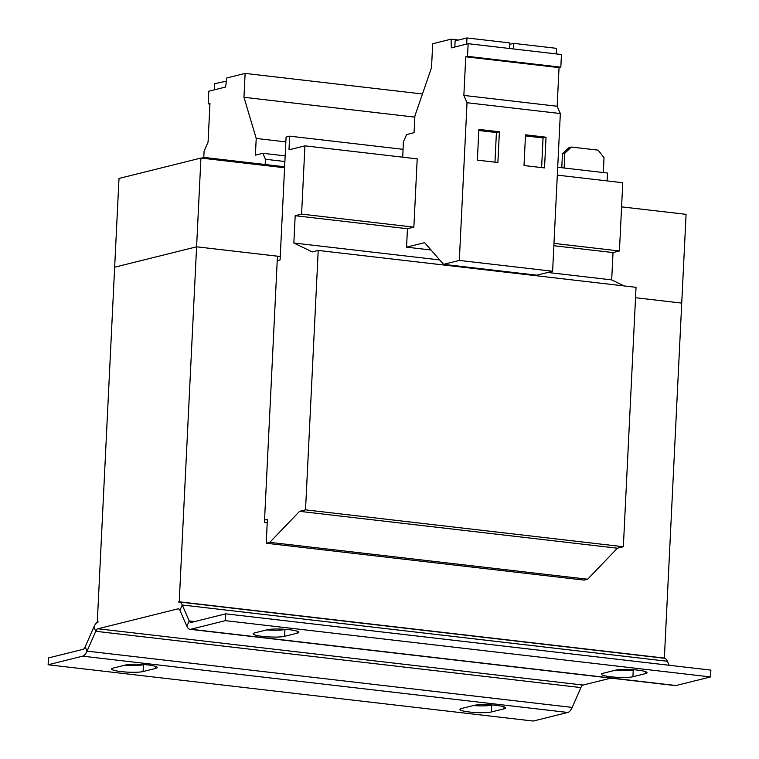 <?xml version="1.0" encoding="UTF-8"?>
<svg xmlns="http://www.w3.org/2000/svg" width="759" height="759" viewBox="0 0 759 759"><rect width="100%" height="100%" fill="white"/><g stroke="black" fill="none" stroke-linecap="round" stroke-linejoin="round"><path stroke-width="1.14" d="M264.54 520.048L267.386 519.346L266.219 543.235L269.796 542.343L299.568 511.338L305.526 509.849L318.211 250.442L312.253 251.922L293.856 243.013L295.185 215.708L301.589 214.114L413.864 227.14L407.46 228.734L406.558 247.159L431.036 250.005M295.185 215.708L407.46 228.734M301.589 214.114L304.928 145.842L417.203 158.868L413.864 227.14M304.928 145.842L288.989 149.817L289.663 136.155L286.086 137.047L280.08 259.929L277.225 260.641M266.219 543.235L584.06 580.104L587.627 579.221L617.399 548.207L623.357 546.727L636.042 287.31L318.211 250.442M269.796 542.343L587.627 579.221M299.568 511.338L617.399 548.207M305.526 509.849L623.357 546.727M624.183 285.934L611.688 279.881L613.025 252.576L619.429 250.982L622.769 182.72L557.315 175.13M293.856 243.013L439.679 259.929M547.723 272.462L611.688 279.881M553.871 245.717L613.025 252.576M553.985 243.392L619.429 250.982M607.115 180.898L607.494 173.033L557.704 167.255M289.663 136.155L403.057 149.314M204.114 158.422L204.162 157.436L284.634 166.771M204.162 157.436L201.429 158.119M189.949 629.306A13.814 5.816 96.6 0 0 190.87 629.239L225.385 620.653L225.727 613.832L710.87 670.112L710.538 676.933L676.022 685.529A13.814 5.816 -83.4 0 1 675.102 685.586L189.949 629.306A13.814 5.816 96.6 0 1 186.856 626.289L189.2 620.938L194.608 621.574M186.856 626.289L179.921 610.34L182.264 604.989L189.2 620.938A6.907 2.913 96.6 0 0 190.746 622.446A6.907 2.913 96.6 0 0 191.202 622.418L225.727 613.832M614.932 670.32A16.575 2.353 2.8 0 0 633.253 669.912L633.888 669.751M266.618 629.913A16.575 2.353 2.8 0 0 284.938 629.505L285.574 629.344M615.577 670.159A16.575 2.353 2.8 0 1 634.22 669.78A16.575 2.353 2.8 0 1 647.048 672.702A16.575 2.353 2.8 0 1 645.425 673.622L632.921 676.734A16.575 2.353 2.8 0 1 614.268 677.123A16.575 2.353 2.8 0 1 601.441 674.191A16.575 2.353 2.8 0 1 603.063 673.271L615.577 670.159M267.263 629.752A16.575 2.353 2.8 0 1 285.906 629.372A16.575 2.353 2.8 0 1 298.742 632.294A16.575 2.353 2.8 0 1 297.12 633.215L284.606 636.327A16.575 2.353 2.8 0 1 265.954 636.716A16.575 2.353 2.8 0 1 253.126 633.784A16.575 2.353 2.8 0 1 254.749 632.864L267.263 629.752M225.385 620.653L710.538 676.933M669.153 665.273L667.417 661.269A13.814 5.816 96.6 0 0 664.315 658.262L179.171 601.972A13.814 5.816 -83.4 0 0 178.242 602.039L179.228 601.792L196.59 246.808L277.443 256.191L264.426 522.429L267.225 522.752M667.417 661.269L182.264 604.989A13.814 5.816 -83.4 0 0 179.171 601.972M179.921 610.34A6.907 2.913 -83.4 0 0 178.374 608.832A6.907 2.913 -83.4 0 0 177.91 608.87L178.82 608.974M567.798 712.464L533.273 721.05L48.13 664.77L82.646 656.174L567.798 712.464A13.814 5.816 -83.4 0 0 572.201 707.416L580.891 687.578A6.907 2.913 96.6 0 1 583.092 685.054L610.862 678.138M125.112 665.131A16.575 2.353 2.8 0 0 143.423 664.723L144.068 664.561M473.426 705.538A16.575 2.353 2.8 0 0 491.737 705.13L492.382 704.969M48.13 664.77L48.462 657.939L82.978 649.353A6.907 2.913 96.6 0 0 85.179 646.829L93.869 626.991A13.814 5.816 -83.4 0 1 98.272 621.944L97.294 622.181L114.656 267.196L196.59 246.808L200.926 158.052L119.002 178.441L114.656 267.196L196.59 246.808L280.242 256.504M125.747 664.969A16.575 2.353 2.8 0 1 144.4 664.59A16.575 2.353 2.8 0 1 157.227 667.512A16.575 2.353 2.8 0 1 155.604 668.432L143.09 671.544A16.575 2.353 2.8 0 1 124.448 671.924A16.575 2.353 2.8 0 1 111.611 669.002A16.575 2.353 2.8 0 1 113.233 668.081L125.747 664.969M474.062 705.377A16.575 2.353 2.8 0 1 492.714 704.997A16.575 2.353 2.8 0 1 505.541 707.919A16.575 2.353 2.8 0 1 503.919 708.84L491.405 711.951A16.575 2.353 2.8 0 1 472.753 712.331A16.575 2.353 2.8 0 1 459.926 709.409A16.575 2.353 2.8 0 1 461.548 708.489L474.062 705.377M177.91 608.87L97.939 628.765A6.907 2.913 -83.4 0 0 95.738 631.289L87.057 651.127A13.814 5.816 96.6 0 1 82.646 656.174M621.583 206.856L686.079 214.342L681.734 303.088L635.539 297.727L681.734 303.097L664.372 658.081L179.228 601.792M663.869 658.205L664.372 658.081M284.587 167.758L200.926 158.052M561.774 167.73L562.466 153.745L569.013 147.635L571.404 147.047L598.149 150.149L604.031 157.692L603.301 172.549M571.404 147.047L564.848 153.147L564.117 167.995M564.848 153.147L562.466 153.745M402.735 157.189L403.361 141.971L406.615 134.533L414.063 132.673L414.888 115.985L431.52 67.636L432.687 43.747L451.074 39.174L451.32 47.874L468.142 43.69L467.525 56.346L465.751 56.792L463.863 95.425L467.032 102.731L459.318 260.422L443.531 264.35L424.642 242.662L406.558 247.159M468.142 43.69L561.442 54.515L560.825 67.171L559.041 67.617L557.153 106.251L560.332 113.556L552.618 271.248L536.831 275.175L443.531 264.35M458.559 40.037L451.074 39.174M560.825 67.171L467.525 56.346M559.041 67.617L465.751 56.792M557.153 106.251L463.863 95.425M560.332 113.556L467.032 102.731M546.034 137.199L525.513 134.817L524.014 165.538L544.535 167.919L546.034 137.199L543.055 137.939L525.456 135.899M499.394 131.791L478.863 129.41L477.364 160.13L497.885 162.511L499.394 131.791L496.414 132.531L478.815 130.491M552.618 271.248L459.318 260.422M556.252 53.908L556.527 48.339L513.606 43.358L509.811 44.307M513.34 48.937L513.606 43.358M509.602 48.5L509.877 42.931L466.965 37.95L455.134 40.891L454.831 47.001M466.662 44.06L466.965 37.95M265.157 164.513L265.451 159.267L284.891 161.525M265.451 159.267L262.851 153.29L255.403 155.14L256.219 138.442L243.962 97.294L245.129 73.405L226.742 77.978L225.622 87.019L208.801 91.213L208.184 103.869L209.958 103.423L208.07 142.066L204.095 151.145L203.782 157.53M208.184 103.869L209.93 104.068M262.851 153.29L285.166 155.88M256.219 138.442L285.849 141.886M243.962 97.294L414.831 117.123M245.129 73.405L422.459 93.974M226.353 81.137L214.541 83.746L214.247 89.856M494.963 162.17L496.414 132.531M541.613 167.578L543.055 137.939M190.87 629.239L676.022 685.529M85.179 646.829L87.057 651.127L572.201 707.416M93.869 626.991L95.738 631.289L580.891 687.578M97.939 628.765L583.092 685.054M503.919 708.84L504.014 706.838M491.737 705.13L491.405 711.951M155.604 668.432L155.699 666.43M143.423 664.723L143.09 671.544M297.12 633.215L297.215 631.213M284.938 629.505L284.606 636.327M645.425 673.622L645.529 671.62M633.253 669.912L632.921 676.734"/></g></svg>
